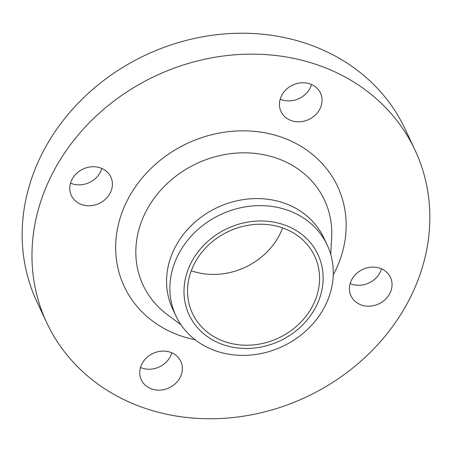 <?xml version="1.0" encoding="UTF-8"?>
<svg xmlns="http://www.w3.org/2000/svg" width="452" height="452" viewBox="0 0 452 452"><rect width="100%" height="100%" fill="white"/><g stroke="black" fill="none" stroke-linecap="round" stroke-linejoin="round"><path stroke-width="0.68" d="M101.841 168.449A21.792 19.001 -25.1 0 1 71.744 183.636A21.792 19.001 -25.1 0 1 70.518 183.15M81.563 204.553A21.792 19.001 154.9 0 0 105.582 199.1A21.792 19.001 154.9 0 0 110.808 177.003A21.792 19.001 154.9 0 0 100.61 167.963A21.792 19.001 154.9 0 0 76.586 173.415A21.792 19.001 154.9 0 0 71.359 195.513A21.792 19.001 154.9 0 0 81.563 204.553M171.816 352.82A21.792 19.001 -25.1 0 1 141.725 368.007A21.792 19.001 -25.1 0 1 140.493 367.516M151.539 388.923A21.792 19.001 154.9 0 0 175.562 383.471A21.792 19.001 154.9 0 0 180.789 361.368A21.792 19.001 154.9 0 0 170.59 352.328A21.792 19.001 154.9 0 0 146.567 357.781A21.792 19.001 154.9 0 0 141.34 379.883A21.792 19.001 154.9 0 0 151.539 388.923M381.482 268.85A21.792 19.001 -25.1 0 1 351.39 284.037A21.792 19.001 -25.1 0 1 350.159 283.551M361.204 304.953A21.792 19.001 154.9 0 0 385.228 299.501A21.792 19.001 154.9 0 0 390.455 277.398A21.792 19.001 154.9 0 0 380.256 268.364A21.792 19.001 154.9 0 0 356.232 273.81A21.792 19.001 154.9 0 0 351.006 295.913A21.792 19.001 154.9 0 0 361.204 304.953M311.507 84.484A21.792 19.001 -25.1 0 1 281.41 99.672A21.792 19.001 -25.1 0 1 280.183 99.18M291.229 120.588A21.792 19.001 154.9 0 0 315.247 115.136A21.792 19.001 154.9 0 0 320.474 93.033A21.792 19.001 154.9 0 0 310.275 83.993A21.792 19.001 154.9 0 0 286.252 89.445A21.792 19.001 154.9 0 0 281.025 111.548A21.792 19.001 154.9 0 0 291.229 120.588M222.474 344.441A71.122 62.02 -25.1 0 1 191.326 262.38A71.122 62.02 -25.1 0 1 284.647 225.006A71.122 62.02 -25.1 0 1 315.79 307.066A71.122 62.02 -25.1 0 1 222.474 344.441M215.073 350.639A83.524 72.84 -25.1 0 1 175.969 315.993A83.524 72.84 -25.1 0 1 196.01 231.266A83.524 72.84 -25.1 0 1 288.088 210.372A83.524 72.84 -25.1 0 1 327.191 245.024A83.524 72.84 -25.1 0 1 307.151 329.745A83.524 72.84 -25.1 0 1 215.073 350.639M175.969 315.993L172.658 308.948A83.524 72.84 -25.1 0 1 192.705 224.22A83.524 72.84 -25.1 0 1 284.783 203.327A83.524 72.84 -25.1 0 1 323.886 237.978L327.191 245.024M142.018 407.218A203.366 177.348 -25.1 0 1 46.805 322.858A203.366 177.348 -25.1 0 1 95.604 116.571A203.366 177.348 -25.1 0 1 319.801 65.698A203.366 177.348 -25.1 0 1 415.009 150.058A203.366 177.348 -25.1 0 1 366.21 356.34A203.366 177.348 -25.1 0 1 142.018 407.218M46.805 322.858L36.991 301.942A203.366 177.348 -25.1 0 1 85.79 95.66A203.366 177.348 -25.1 0 1 309.982 44.782A203.366 177.348 -25.1 0 1 405.195 129.142L415.009 150.058M282.613 227.898A67.489 58.856 -25.1 0 1 191.281 270.759M283.059 228.057A67.489 58.856 -25.1 0 1 314.654 256.052A67.489 58.856 -25.1 0 1 298.461 324.508A67.489 58.856 -25.1 0 1 224.062 341.39A67.489 58.856 -25.1 0 1 192.462 313.394A67.489 58.856 -25.1 0 1 208.66 244.939A67.489 58.856 -25.1 0 1 283.059 228.057M330.717 254.38L331.649 237.831A100.169 87.355 154.9 0 0 277.59 158.522A100.169 87.355 154.9 0 0 153.087 199.778A100.169 87.355 154.9 0 0 167.585 314.824L180.913 324.683M195.106 339.757A117.825 102.751 -25.1 0 1 179.404 335.39A117.825 102.751 -25.1 0 1 127.803 199.439A117.825 102.751 -25.1 0 1 282.41 137.521A117.825 102.751 -25.1 0 1 333.243 274.929"/></g></svg>
